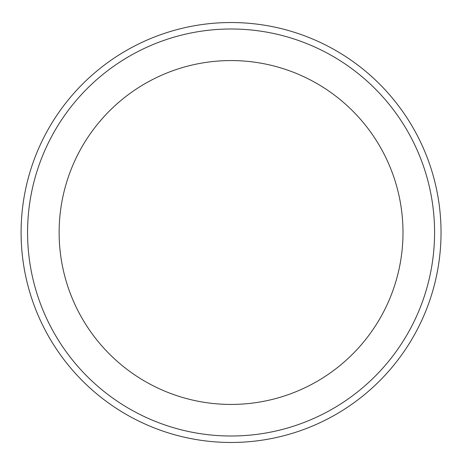 <?xml version="1.0" encoding="UTF-8"?>
<svg xmlns="http://www.w3.org/2000/svg" width="465" height="465" viewBox="0 0 465 465"><rect width="100%" height="100%" fill="white"/><g stroke="black" fill="none" stroke-linecap="round" stroke-linejoin="round"><path stroke-width="0.7" d="M402.998 232.5A171.928 171.928 0 0 0 145.103 83.601A171.928 171.928 0 0 0 145.103 381.399A171.928 171.928 0 0 0 402.998 232.5M434.577 232.5A203.507 203.507 0 0 0 129.316 56.259A203.507 203.507 0 0 0 129.316 408.741A203.507 203.507 0 0 0 434.577 232.5M441.035 232.5A209.965 209.965 0 0 0 126.085 50.662A209.965 209.965 0 0 0 126.085 414.338A209.965 209.965 0 0 0 441.035 232.5"/></g></svg>
